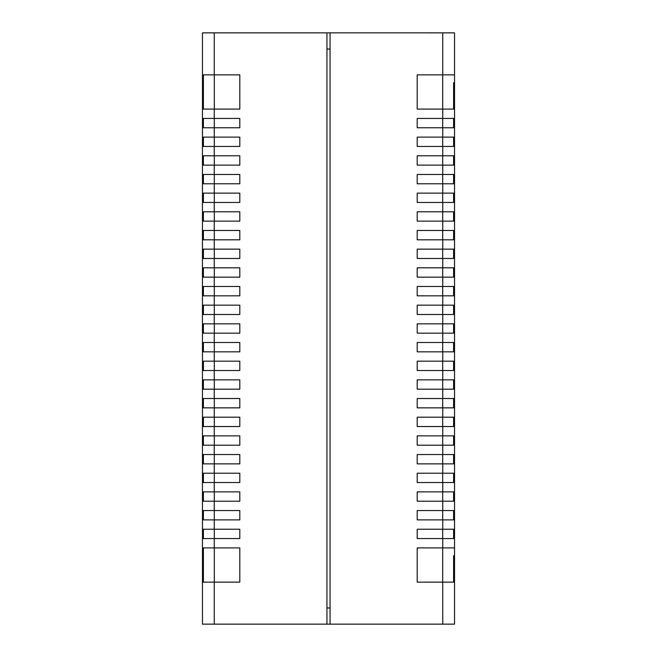 <?xml version="1.0" encoding="UTF-8"?>
<svg xmlns="http://www.w3.org/2000/svg" width="657" height="657" viewBox="0 0 657 657"><rect width="100%" height="100%" fill="white"/><g stroke="black" fill="none" stroke-linecap="round" stroke-linejoin="round"><path stroke-width="0.99" d="M214.256 624.142L202.463 624.142L202.463 32.858L326.948 32.858L326.948 624.142L214.256 624.142L214.256 582.135L239.805 582.135L239.805 547.897L214.256 547.897L214.256 538.559L239.805 538.559L239.805 529.23L214.256 529.23L214.256 519.892L239.805 519.892L239.805 510.555L214.256 510.555L214.256 501.217L239.805 501.217L239.805 491.879L214.256 491.879L214.256 482.542L239.805 482.542L239.805 473.212L214.256 473.212L214.256 463.875L239.805 463.875L239.805 454.537L214.256 454.537L214.256 445.2L239.805 445.2L239.805 435.862L214.256 435.862L214.256 426.533L239.805 426.533L239.805 417.195L214.256 417.195L214.256 407.857L239.805 407.857L239.805 398.52L214.256 398.52L214.256 389.182L239.805 389.182L239.805 379.845L214.256 379.845L214.256 370.515L239.805 370.515L239.805 361.178L214.256 361.178L214.256 351.84L239.805 351.84L239.805 342.502L214.256 342.502L214.256 333.165L239.805 333.165L239.805 323.835L214.256 323.835L214.256 314.498L239.805 314.498L239.805 305.16L214.256 305.16L214.256 295.822L239.805 295.822L239.805 286.485L214.256 286.485L214.256 277.155L239.805 277.155L239.805 267.818L214.256 267.818L214.256 258.48L239.805 258.48L239.805 249.143L214.256 249.143L214.256 239.805L239.805 239.805L239.805 230.467L214.256 230.467L214.256 221.138L239.805 221.138L239.805 211.8L214.256 211.8L214.256 202.463L239.805 202.463L239.805 193.125L214.256 193.125L214.256 183.788L239.805 183.788L239.805 174.458L214.256 174.458L214.256 165.121L239.805 165.121L239.805 155.783L214.256 155.783L214.256 146.445L239.805 146.445L239.805 137.108L214.256 137.108L214.256 127.77L239.805 127.77L239.805 118.441L214.256 118.441L214.256 109.103L239.805 109.103L239.805 74.865L214.256 74.865L214.256 32.858M202.463 74.865L214.256 74.865M202.463 109.103L214.256 109.103M202.463 118.441L214.256 118.441M202.463 127.77L214.256 127.77M202.463 137.108L214.256 137.108M202.463 146.445L214.256 146.445M202.463 155.783L214.256 155.783M202.463 165.121L214.256 165.121M202.463 174.458L214.256 174.458M202.463 183.788L214.256 183.788M202.463 193.125L214.256 193.125M202.463 202.463L214.256 202.463M202.463 211.8L214.256 211.8M202.463 221.138L214.256 221.138M202.463 230.467L214.256 230.467M202.463 239.805L214.256 239.805M202.463 249.143L214.256 249.143M202.463 258.48L214.256 258.48M202.463 267.818L214.256 267.818M202.463 277.155L214.256 277.155M202.463 286.485L214.256 286.485M202.463 295.822L214.256 295.822M202.463 305.16L214.256 305.16M202.463 314.498L214.256 314.498M202.463 323.835L214.256 323.835M202.463 333.165L214.256 333.165M202.463 342.502L214.256 342.502M202.463 351.84L214.256 351.84M202.463 361.178L214.256 361.178M202.463 370.515L214.256 370.515M202.463 379.845L214.256 379.845M202.463 389.182L214.256 389.182M202.463 398.52L214.256 398.52M202.463 407.857L214.256 407.857M202.463 417.195L214.256 417.195M202.463 426.533L214.256 426.533M202.463 435.862L214.256 435.862M202.463 445.2L214.256 445.2M202.463 454.537L214.256 454.537M202.463 463.875L214.256 463.875M202.463 473.212L214.256 473.212M202.463 482.542L214.256 482.542M202.463 491.879L214.256 491.879M202.463 501.217L214.256 501.217M202.463 510.555L214.256 510.555M202.463 519.892L214.256 519.892M202.463 529.23L214.256 529.23M202.463 538.559L214.256 538.559M202.463 547.897L214.256 547.897M202.463 582.135L214.256 582.135M203.399 74.865L203.399 109.103M203.399 118.441L203.399 127.77M203.399 137.108L203.399 146.445M203.399 155.783L203.399 165.121M203.399 174.458L203.399 183.788M203.399 193.125L203.399 202.463M203.399 211.8L203.399 221.138M203.399 230.467L203.399 239.805M203.399 249.143L203.399 258.48M203.399 267.818L203.399 277.155M203.399 286.485L203.399 295.822M203.399 305.16L203.399 314.498M203.399 323.835L203.399 333.165M203.399 342.502L203.399 351.84M203.399 361.178L203.399 370.515M203.399 379.845L203.399 389.182M203.399 398.52L203.399 407.857M203.399 417.195L203.399 426.533M203.399 435.862L203.399 445.2M203.399 454.537L203.399 463.875M203.399 473.212L203.399 482.542M203.399 491.879L203.399 501.217M203.399 510.555L203.399 519.892M203.399 529.23L203.399 538.559M203.399 547.897L203.399 582.135M326.948 624.142L454.537 624.142L454.537 582.135L442.744 582.135L442.744 624.142M454.537 74.865L454.537 109.103L417.195 109.103L417.195 74.865L454.537 74.865L454.537 32.858L326.948 32.85M330.052 607.971L326.948 607.971L330.052 607.963M326.948 49.029L330.052 49.029L326.948 49.037M453.601 574.349L453.601 555.682M453.601 560.396L453.601 582.135L453.601 560.396M453.601 101.318L453.601 82.651M453.601 87.373L453.601 109.103L453.601 87.373M454.537 109.103L454.537 582.135M454.537 538.559L442.744 538.559L442.744 547.897L417.195 547.897L417.195 582.135L442.744 582.135M442.744 547.897L454.537 547.897M454.537 519.892L442.744 519.892L442.744 529.23L417.195 529.23L417.195 538.559L442.744 538.559M442.744 529.23L454.537 529.23M454.537 501.217L442.744 501.217L442.744 510.555L417.195 510.555L417.195 519.892L442.744 519.892M442.744 510.555L454.537 510.555M454.537 482.542L442.744 482.542L442.744 491.879L417.195 491.879L417.195 501.217L442.744 501.217M442.744 491.879L454.537 491.879M454.537 463.875L442.744 463.875L442.744 473.212L417.195 473.212L417.195 482.542L442.744 482.542M442.744 473.212L454.537 473.212M454.537 445.2L442.744 445.2L442.744 454.537L417.195 454.537L417.195 463.875L442.744 463.875M442.744 454.537L454.537 454.537M454.537 426.533L442.744 426.533L442.744 435.862L417.195 435.862L417.195 445.2L442.744 445.2M442.744 435.862L454.537 435.862M454.537 407.857L442.744 407.857L442.744 417.195L417.195 417.195L417.195 426.533L442.744 426.533M442.744 417.195L454.537 417.195M454.537 389.182L442.744 389.182L442.744 398.52L417.195 398.52L417.195 407.857L442.744 407.857M442.744 398.52L454.537 398.52M454.537 370.515L442.744 370.515L442.744 379.845L417.195 379.845L417.195 389.182L442.744 389.182M442.744 379.845L454.537 379.845M454.537 351.84L442.744 351.84L442.744 361.178L417.195 361.178L417.195 370.515L442.744 370.515M442.744 361.178L454.537 361.178M454.537 333.165L442.744 333.165L442.744 342.502L417.195 342.502L417.195 351.84L442.744 351.84M442.744 342.502L454.537 342.502M454.537 314.498L442.744 314.498L442.744 323.835L417.195 323.835L417.195 333.165L442.744 333.165M442.744 323.835L454.537 323.835M454.537 295.822L442.744 295.822L442.744 305.16L417.195 305.16L417.195 314.498L442.744 314.498M442.744 305.16L454.537 305.16M454.537 277.155L442.744 277.155L442.744 286.485L417.195 286.485L417.195 295.822L442.744 295.822M442.744 286.485L454.537 286.485M454.537 258.48L442.744 258.48L442.744 267.818L417.195 267.818L417.195 277.155L442.744 277.155M442.744 267.818L454.537 267.818M454.537 239.805L442.744 239.805L442.744 249.143L417.195 249.143L417.195 258.48L442.744 258.48M442.744 249.143L454.537 249.143M454.537 221.138L442.744 221.138L442.744 230.467L417.195 230.467L417.195 239.805L442.744 239.805M442.744 230.467L454.537 230.467M454.537 202.463L442.744 202.463L442.744 211.8L417.195 211.8L417.195 221.138L442.744 221.138M442.744 211.8L454.537 211.8M454.537 183.788L442.744 183.788L442.744 193.125L417.195 193.125L417.195 202.463L442.744 202.463M442.744 193.125L454.537 193.125M454.537 165.121L442.744 165.121L442.744 174.458L417.195 174.458L417.195 183.788L442.744 183.788M442.744 174.458L454.537 174.458M454.537 146.445L442.744 146.445L442.744 155.783L417.195 155.783L417.195 165.121L442.744 165.121M442.744 155.783L454.537 155.783M454.537 127.77L442.744 127.77L442.744 137.108L417.195 137.108L417.195 146.445L442.744 146.445M442.744 137.108L454.537 137.108M442.744 109.103L442.744 118.441L417.195 118.441L417.195 127.77L442.744 127.77M442.744 118.441L454.537 118.441M330.052 32.858L330.052 624.142M453.601 529.23L453.601 538.559M453.601 510.555L453.601 519.892M453.601 491.879L453.601 501.217M453.601 473.212L453.601 482.542M453.601 454.537L453.601 463.875M453.601 435.862L453.601 445.2M453.601 417.195L453.601 426.533M453.601 398.52L453.601 407.857M453.601 379.845L453.601 389.182M453.601 361.178L453.601 370.515M453.601 342.502L453.601 351.84M453.601 323.835L453.601 333.165M453.601 305.16L453.601 314.498M453.601 286.485L453.601 295.822M453.601 267.818L453.601 277.155M453.601 249.143L453.601 258.48M453.601 230.467L453.601 239.805M453.601 211.8L453.601 221.138M453.601 193.125L453.601 202.463M453.601 174.458L453.601 183.788M453.601 155.783L453.601 165.121M453.601 137.108L453.601 146.445M453.601 118.441L453.601 127.77M214.305 74.865L214.305 109.103M214.305 118.441L214.305 127.77M214.305 137.108L214.305 146.445M214.305 155.783L214.305 165.121M214.305 174.458L214.305 183.788M214.305 193.125L214.305 202.463M214.305 211.8L214.305 221.138M214.305 230.467L214.305 239.805M214.305 249.143L214.305 258.48M214.305 267.818L214.305 277.155M214.305 286.485L214.305 295.822M214.305 305.16L214.305 314.498M214.305 323.835L214.305 333.165M214.305 342.502L214.305 351.84M214.305 361.178L214.305 370.515M214.305 379.845L214.305 389.182M214.305 398.52L214.305 407.857M214.305 417.195L214.305 426.533M214.305 435.862L214.305 445.2M214.305 454.537L214.305 463.875M214.305 473.212L214.305 482.542M214.305 491.879L214.305 501.217M214.305 510.555L214.305 519.892M214.305 529.23L214.305 538.559M214.305 547.897L214.305 582.135M442.744 32.858L442.744 74.865M442.695 547.897L442.695 582.135M442.695 529.23L442.695 538.559M442.695 510.555L442.695 519.892M442.695 491.879L442.695 501.217M442.695 473.212L442.695 482.542M442.695 454.537L442.695 463.875M442.695 435.862L442.695 445.2M442.695 417.195L442.695 426.533M442.695 398.52L442.695 407.857M442.695 379.845L442.695 389.182M442.695 361.178L442.695 370.515M442.695 342.502L442.695 351.84M442.695 323.835L442.695 333.165M442.695 305.16L442.695 314.498M442.695 286.485L442.695 295.822M442.695 267.818L442.695 277.155M442.695 249.143L442.695 258.48M442.695 230.467L442.695 239.805M442.695 211.8L442.695 221.138M442.695 193.125L442.695 202.463M442.695 174.458L442.695 183.788M442.695 155.783L442.695 165.121M442.695 137.108L442.695 146.445M442.695 118.441L442.695 127.77M442.695 74.865L442.695 109.103"/></g></svg>
